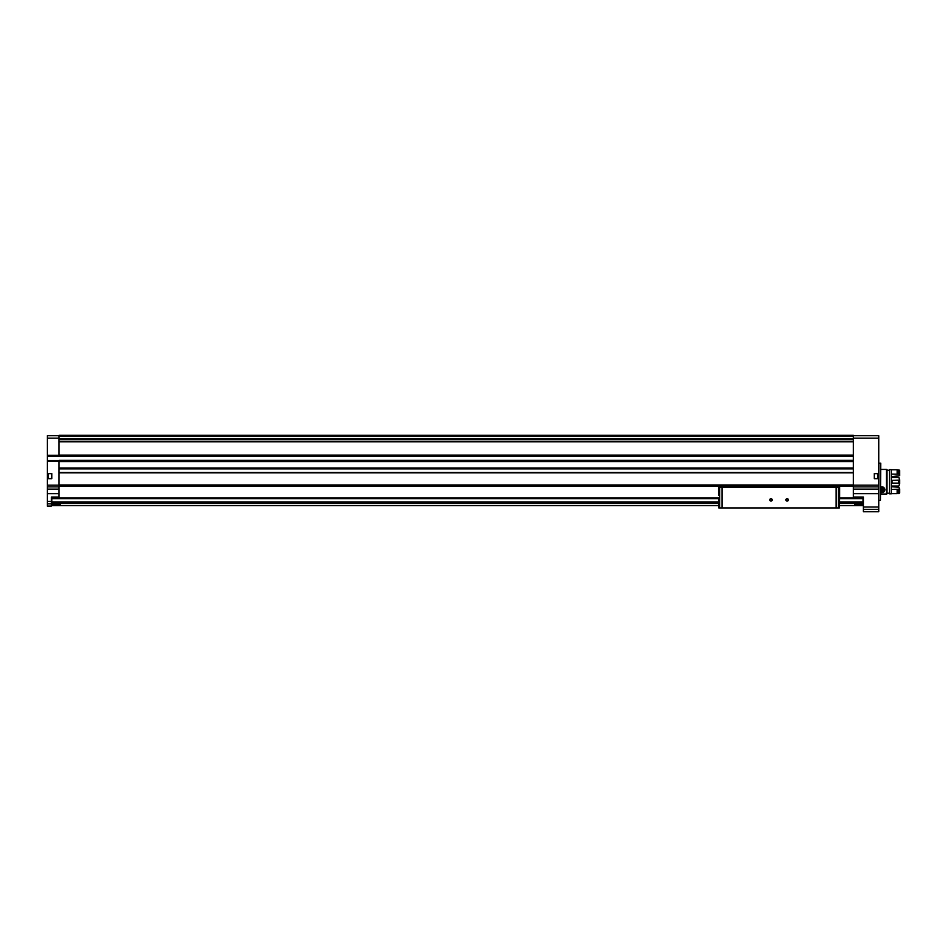 <?xml version="1.0" encoding="UTF-8"?>
<svg xmlns="http://www.w3.org/2000/svg" width="947" height="947" viewBox="0 0 947 947"><rect width="100%" height="100%" fill="white"/><g stroke="black" fill="none" stroke-linecap="round" stroke-linejoin="round"><path stroke-width="1.42" d="M839.373 497.873L863.001 497.873L863.001 505.544L839.373 505.544M718.749 497.873L51.789 497.873L51.789 505.544L718.749 505.544M854.525 504.431L861.794 504.431L854.525 504.431M52.996 504.431L60.265 504.431L52.996 504.431M51.387 503.804L51.387 506.112L47.35 506.112L47.35 503.804L51.387 503.804L51.387 497.068L59.057 497.068L59.057 484.959L853.318 484.959L853.318 497.873M47.35 478.507L47.35 473.666L51.789 473.666L51.789 478.507L47.35 478.507L47.35 503.804M853.318 435.727L878.745 435.727L878.745 473.666L874.306 473.666L874.306 478.507L878.745 478.507L878.745 506.976L863.404 506.976L863.404 497.068L853.318 497.068M47.752 474.222L47.752 477.951M59.057 435.727L47.35 435.727L47.35 473.666M878.745 478.507L878.745 473.666M878.745 506.976L878.745 511.676L863.404 511.676L863.404 506.976M878.745 473.5L874.306 473.5L874.306 478.661L878.745 478.661M853.318 456.229L59.057 456.229L59.057 435.324L853.318 435.324L853.318 484.959M853.318 460.42L59.057 460.372L59.057 484.959M59.057 497.873L59.057 497.068M47.35 473.5L51.789 473.5L51.789 478.661L47.35 478.661M853.318 438.745L59.057 438.733L853.318 438.745M59.057 435.324L853.318 435.324M84.082 435.324L88.923 435.324M164.79 435.324L169.643 435.324M245.51 435.324L250.351 435.324M326.23 435.324L331.071 435.324M406.95 435.324L411.791 435.324M59.057 461.556L853.318 461.556M59.057 455.093L853.318 455.093M59.057 486.178L853.318 486.178M59.057 468.339L853.318 468.339L59.057 468.339M59.057 472.529L853.318 472.529M47.35 455.696L59.057 455.696M47.35 460.952L59.057 460.952M880.438 463.166L880.438 500.3L880.757 463.225L878.745 463.166M878.343 474.222L878.343 477.951M839.456 495.766L839.598 497.873M839.326 507.971L718.785 507.971L718.524 497.873M839.598 495.766L839.373 507.639M772.196 499.898A1.207 1.207 0 0 1 770.385 500.939A1.207 1.207 0 0 1 770.385 498.844A1.207 1.207 0 0 1 772.196 499.898M788.342 499.898A1.207 1.207 0 0 1 786.519 500.939A1.207 1.207 0 0 1 786.519 498.844A1.207 1.207 0 0 1 788.342 499.898M720.821 507.971L837.302 507.971M718.536 495.459L718.524 487.385L839.598 487.385L839.598 486.178M718.524 487.385L718.524 486.178M719.637 507.971L719.637 487.385L838.486 487.385L838.486 507.971M839.598 495.459L839.598 487.385M788.117 499.898A0.994 0.994 0 0 1 786.637 500.75A0.994 0.994 0 0 1 786.637 499.033A0.994 0.994 0 0 1 788.117 499.898M771.983 499.898A0.994 0.994 0 0 1 770.491 500.75A0.994 0.994 0 0 1 770.491 499.033A0.994 0.994 0 0 1 771.983 499.898M886.416 494.038L880.757 494.038L886.416 494.038L886.416 469.428L880.757 469.428M880.757 486.876L881.894 492.629L880.757 492.404A2.983 2.983 0 0 0 881.207 492.547M887.019 493.837L886.416 493.837L887.019 493.837L887.019 469.629L886.416 469.629M889.399 493.233L887.019 493.233L889.399 493.233M889.399 493.837L889.399 469.629L891.257 469.629L891.257 493.837L889.399 493.837L891.257 493.837M897.152 489.374L897.152 493.683L891.257 493.683L891.257 489.374L899.65 489.22L898.845 487.291L891.257 486.699M891.257 476.767L899.65 475.643L899.65 470.659L898.845 469.783L898.443 474.187L891.257 474.092M898.845 489.374L898.845 493.683L899.65 492.807L899.65 489.22M899.65 474.246L898.845 474.092L898.845 469.783M898.845 493.683L898.443 489.374M898.443 470.399L897.152 470.399M898.443 493.067L897.152 493.067M897.152 474.092L897.152 469.783L891.257 469.783M891.257 480.543L892.062 480.354L892.062 483.112L891.257 482.934M898.845 480.354L898.845 483.112L899.65 483.384L899.65 480.082L892.062 480.354M898.845 483.112L892.062 483.112M891.257 486.048L898.845 486.048L899.65 483.384M899.65 480.082L898.845 477.418L891.257 477.418M882.568 492.547A2.983 2.983 0 0 0 884.013 491.753M884.309 491.386A2.983 2.983 0 0 0 884.853 489.99M884.865 489.942A2.983 2.983 0 0 0 884.782 488.901M880.757 488.818A1.397 1.397 0 0 1 883.291 489.646A1.397 1.397 0 0 1 881.195 490.854L880.497 489.646L881.195 488.427L882.592 488.427L883.291 489.646L882.592 490.854L881.195 490.854A1.397 1.397 0 0 1 880.757 490.463M880.757 487.409A2.498 2.498 0 0 1 884.391 489.646A2.498 2.498 0 0 1 880.757 491.872M880.757 487.054A2.829 2.829 0 0 1 884.723 489.646A2.829 2.829 0 0 1 880.757 492.239M880.84 489.043A1.207 1.207 0 0 1 881.894 488.427L880.757 489.185A1.207 1.207 0 0 1 880.84 489.043M881.894 488.427A1.207 1.207 0 0 1 882.935 489.043L881.894 488.427M882.935 489.043A1.207 1.207 0 0 1 882.935 490.25L882.935 489.043M882.935 490.25A1.207 1.207 0 0 1 881.894 490.854L882.935 490.25M881.894 490.854A1.207 1.207 0 0 1 880.84 490.25L881.894 490.854M51.789 503.141L718.749 503.141M839.373 503.141L863.001 503.141M47.35 501.413L51.387 501.413M878.745 493.695L853.318 493.695M878.745 438.141L853.318 438.141M878.745 485.172L853.318 485.172M47.35 485.172L59.057 485.172M47.35 461.355L59.057 461.355M47.35 455.294L59.057 455.294M47.35 438.141L59.057 438.141M47.35 493.695L59.057 493.695M878.745 486.876L853.318 486.876M878.745 489.126L853.318 489.126M878.745 509.368L863.404 509.368M59.057 472.849L853.318 472.849M59.057 468.007L853.318 468.007M59.057 441.823L853.318 441.823M59.057 438.579L853.318 438.579M59.057 436.105L853.318 436.105M59.057 435.94L853.318 435.94M59.057 439.136L853.318 439.136M59.057 441.266L853.318 441.266M59.057 441.669L853.318 441.669L59.057 441.669M59.057 455.957L853.318 455.957M59.057 456.276L853.318 456.276M47.35 456.111L59.057 456.111M47.35 460.55L59.057 460.55M59.057 460.372L853.318 460.372M59.057 460.692L853.318 460.692M59.057 468.718L853.318 468.718M59.057 468.872L853.318 468.872M47.35 486.876L59.057 486.876M47.35 489.126L59.057 489.126M877.94 473.666L877.94 478.507M48.155 473.666L48.155 478.507M863.404 497.471L853.318 497.471M51.387 497.471L59.057 497.471M51.789 498.678L718.749 498.678M839.373 498.678L863.001 498.678M51.789 501.946L718.749 501.946M839.373 501.946L863.001 501.946M722.028 507.639L722.028 487.788M836.094 507.639L836.094 487.788M880.438 500.3L878.745 500.3M889.399 470.233L887.019 470.233"/></g></svg>
